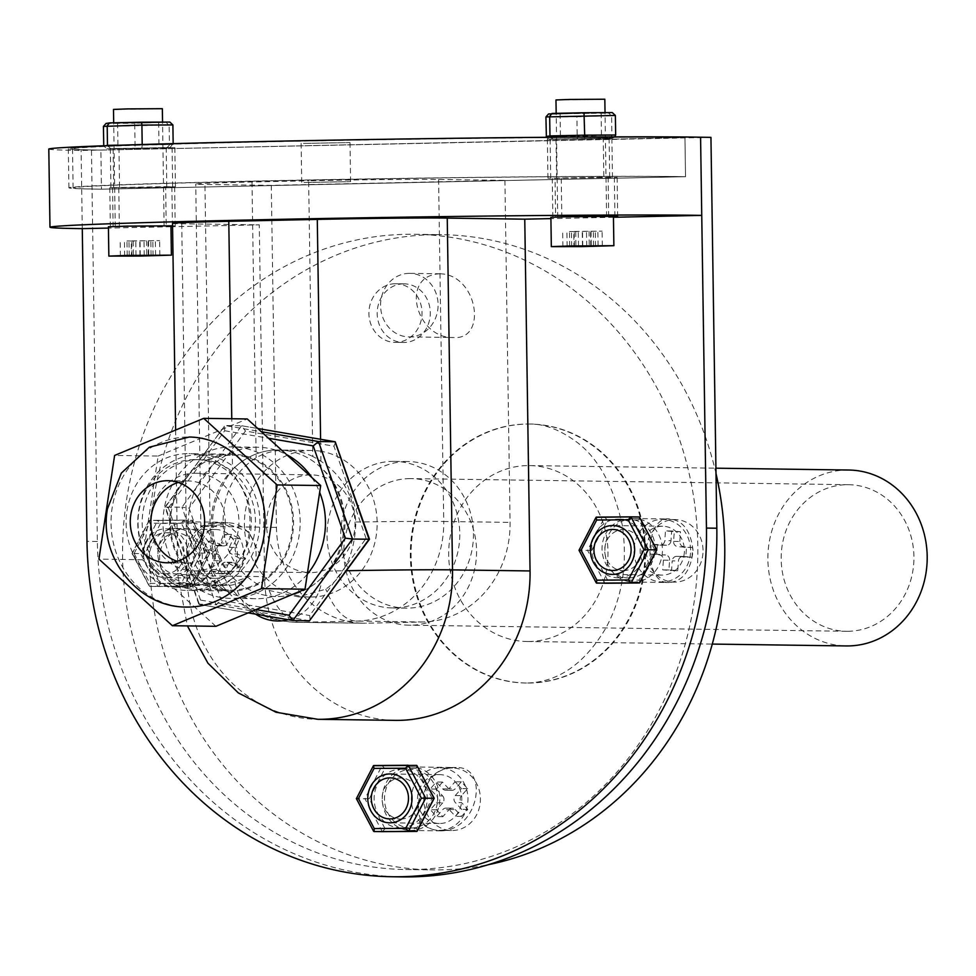 <?xml version="1.0" encoding="UTF-8"?>
<svg xmlns="http://www.w3.org/2000/svg" width="976" height="976" viewBox="0 0 976 976"><rect width="100%" height="100%" fill="white"/><g stroke="black" fill="none" stroke-linecap="round" stroke-linejoin="round"><path stroke-width="0.73" stroke-dasharray="4.88 3.66" d="M118.974 148.706L174.838 147.693L110.325 148.498L118.974 148.706L119.56 187.795L110.91 187.587L175.424 186.782L119.56 187.795M603.229 138.141L547.365 139.153L611.879 138.348L603.229 138.141L603.815 177.229L612.464 177.437L547.951 178.242L603.815 177.229M304.024 182.488L350.579 181.646L304.024 182.488M303.438 143.399L349.994 142.569L303.438 143.399M684.945 137.616A322.568 4.368 179.1 0 0 322.47 140.727A322.568 4.368 179.1 0 0 72.505 148.742A322.568 4.368 179.1 0 0 100.87 150.109L684.945 137.616L685.53 176.705L684.945 137.616A322.568 4.368 179.1 0 0 323.105 140.581A322.568 4.368 179.1 0 0 68.32 148.694A322.568 4.368 179.1 0 0 100.87 150.109L101.455 189.198L100.87 150.109L684.945 137.616M101.455 189.198A322.568 4.368 -0.9 0 1 73.102 187.831A322.568 4.368 -0.9 0 1 323.068 179.816A322.568 4.368 -0.9 0 1 685.53 176.705L101.455 189.198A322.568 4.368 -0.9 0 1 68.918 187.77A322.568 4.368 -0.9 0 1 323.69 179.669A322.568 4.368 -0.9 0 1 685.53 176.705L101.455 189.198M232.52 469.602A73.298 66.38 90.8 0 1 278.611 449.985A73.298 66.38 90.8 0 1 304.915 456.39A73.298 66.38 90.8 0 1 321.019 467.711C349.652 492.307 353.434 542.497 327.875 571.082L322.324 577.304A73.298 66.38 90.8 0 1 276.574 596.568A73.298 66.38 90.8 0 1 234.521 579.183L228.933 573.193C205.936 537.764 207.132 503.238 232.52 469.602L231.763 418.741M312.796 456.5A73.298 66.38 -89.2 0 0 286.493 450.095A73.298 66.38 -89.2 0 0 256.151 457.707C233.471 472.311 222.467 494.698 223.126 524.856C225.236 555.734 240.572 577.585 269.144 590.431L298.473 596.873L325.777 589.211C344.845 575.364 354.874 552.965 355.874 522.026C353.117 491.904 338.757 470.066 312.796 456.5L308.648 180.78A97.734 1.33 -0.9 0 1 438.59 179.462L504.921 180.377L271.291 185.379L204.96 184.452A97.734 1.33 -0.9 0 1 195.737 184.037A97.734 1.33 -0.9 0 1 252.003 181.987L308.648 180.78M172.52 223.345A97.734 1.33 179.1 0 0 181.743 223.772L259.274 224.846L172.569 226.7M170.971 226.737L108.434 228.079M613.453 217.27L550.915 218.612M170.959 226.225L110.361 226.749L170.849 225.81M172.557 225.834L175.216 225.956L172.557 226.164M613.44 216.757L552.843 217.282L613.331 216.343M395.268 720.373A146.607 132.76 90.8 0 1 264.557 576.633L259.274 224.846M401.124 827.855A29.317 26.547 90.8 0 1 400.282 827.855A29.317 26.547 90.8 0 1 374.137 798.161A29.317 26.547 90.8 0 1 401.087 769.222A29.317 26.547 90.8 0 1 427.232 798.441A29.317 26.547 90.8 0 1 401.124 827.855M618.674 577.755A29.317 26.547 90.8 0 1 617.832 577.768A29.317 26.547 90.8 0 1 591.688 548.073A29.317 26.547 90.8 0 1 618.638 519.122A29.317 26.547 90.8 0 1 644.782 548.341A29.317 26.547 90.8 0 1 618.674 577.755M176.217 587.223A29.317 26.547 90.8 0 1 175.363 587.223A29.317 26.547 90.8 0 1 149.23 557.54A29.317 26.547 90.8 0 1 176.18 528.589A29.317 26.547 90.8 0 1 202.325 557.808A29.317 26.547 90.8 0 1 176.217 587.223M403.308 283.845A29.317 26.547 -89.2 0 0 377.187 313.259A29.317 26.547 -89.2 0 0 403.344 342.478A29.317 26.547 -89.2 0 0 430.294 313.528A29.317 26.547 -89.2 0 0 404.149 283.845A29.317 26.547 -89.2 0 0 403.308 283.845M395.012 283.735A29.317 26.547 -89.2 0 0 368.904 313.15A29.317 26.547 -89.2 0 0 395.048 342.369A29.317 26.547 -89.2 0 0 422.01 313.418A29.317 26.547 -89.2 0 0 395.866 283.735A29.317 26.547 -89.2 0 0 395.012 283.735M392.303 461.367A73.298 66.38 90.8 0 1 394.414 461.355A73.298 66.38 90.8 0 1 459.769 535.58A73.298 66.38 90.8 0 1 392.376 607.95A73.298 66.38 90.8 0 1 327.021 534.909A73.298 66.38 90.8 0 1 392.303 461.367M405.979 461.563A73.298 66.38 -89.2 0 0 340.697 535.092A73.298 66.38 -89.2 0 0 406.065 608.146A73.298 66.38 -89.2 0 0 473.458 535.763A73.298 66.38 -89.2 0 0 408.102 461.55A73.298 66.38 -89.2 0 0 405.979 461.563M555.027 178.327L617.113 177.4L555.027 178.327L555.612 217.416M165.639 186.66L174.631 186.867L151.683 187.599L109.776 187.66L165.639 186.66L166.225 225.737M504.921 180.377L510.07 522.38A97.734 88.511 -89.2 0 1 423.047 621.993L366.403 623.2A97.734 88.511 -89.2 0 1 363.572 623.213L297.253 622.298A97.734 88.511 -89.2 0 0 300.071 622.285L366.403 623.2M271.291 185.379L276.44 527.382A97.734 88.511 -89.2 0 0 363.572 623.213M186.575 587.369A29.317 26.547 -89.2 0 0 212.695 557.955A29.317 26.547 -89.2 0 0 186.55 528.736A29.317 26.547 -89.2 0 0 159.588 557.686A29.317 26.547 -89.2 0 0 185.733 587.369A29.317 26.547 -89.2 0 0 186.575 587.369M629.044 577.902A29.317 26.547 -89.2 0 0 655.152 548.488A29.317 26.547 -89.2 0 0 629.008 519.269A29.317 26.547 -89.2 0 0 602.046 548.219A29.317 26.547 -89.2 0 0 628.19 577.902A29.317 26.547 -89.2 0 0 629.044 577.902M411.494 827.99A29.317 26.547 -89.2 0 0 437.602 798.575A29.317 26.547 -89.2 0 0 411.457 769.356A29.317 26.547 -89.2 0 0 384.495 798.307A29.317 26.547 -89.2 0 0 410.64 828.002A29.317 26.547 -89.2 0 0 411.494 827.99M710.943 137.36L81.106 150.463A342.076 4.636 -0.9 0 1 48.8 148.986M91.463 150.609L97.344 541.473A342.076 309.77 -89.2 0 0 402.332 876.887M189.991 583.99A62.549 56.645 -89.2 0 0 197.957 584.722A62.549 56.645 -89.2 0 0 255.468 522.965A62.549 56.645 -89.2 0 0 199.702 459.635A62.549 56.645 -89.2 0 0 142.386 516.987A62.549 56.645 -89.2 0 0 189.991 583.99M185.843 583.941A62.549 56.645 -89.2 0 0 193.809 584.673A62.549 56.645 -89.2 0 0 251.32 522.916A62.549 56.645 -89.2 0 0 195.554 459.574A62.549 56.645 -89.2 0 0 138.25 516.926A62.549 56.645 -89.2 0 0 185.843 583.941M189.295 588.821A67.442 61.073 90.8 0 1 137.982 516.572A67.442 61.073 90.8 0 1 199.763 454.755A67.442 61.073 90.8 0 1 259.884 523.026A67.442 61.073 90.8 0 1 197.884 589.614A67.442 61.073 90.8 0 1 189.295 588.821M222.052 589.272A67.442 61.073 -89.2 0 0 230.641 590.065A67.442 61.073 -89.2 0 0 292.641 523.49A67.442 61.073 -89.2 0 0 232.508 455.206A67.442 61.073 -89.2 0 0 170.727 517.036A67.442 61.073 -89.2 0 0 222.052 589.272M220.869 597.483A75.75 68.588 90.8 0 1 163.236 516.341A75.75 68.588 90.8 0 1 232.63 446.898A75.75 68.588 90.8 0 1 300.157 523.587A75.75 68.588 90.8 0 1 230.519 598.373A75.75 68.588 90.8 0 1 220.869 597.483M187.782 570.411A48.873 44.249 90.8 0 1 150.585 518.061A48.873 44.249 90.8 0 1 195.359 473.262A48.873 44.249 90.8 0 1 238.925 522.733A48.873 44.249 90.8 0 1 194.004 570.984A48.873 44.249 90.8 0 1 187.782 570.411M303.853 572.021A48.873 44.249 -89.2 0 0 310.075 572.595A48.873 44.249 -89.2 0 0 355.008 524.356A48.873 44.249 -89.2 0 0 311.442 474.873A48.873 44.249 -89.2 0 0 266.668 519.671A48.873 44.249 -89.2 0 0 303.853 572.021M321.116 451.302A73.298 66.38 -89.2 0 0 311.771 450.448A73.298 66.38 -89.2 0 0 244.378 522.819A73.298 66.38 -89.2 0 0 309.734 597.031A73.298 66.38 -89.2 0 0 376.895 529.834A73.298 66.38 -89.2 0 0 321.116 451.302M287.944 450.839A73.298 66.38 -89.2 0 0 278.611 449.985A73.298 66.38 -89.2 0 0 211.219 522.355A73.298 66.38 -89.2 0 0 276.574 596.568A73.298 66.38 -89.2 0 0 343.723 529.37A73.298 66.38 -89.2 0 0 287.944 450.839M307.281 574.193A75.75 68.588 90.8 0 1 255.81 598.727A75.75 68.588 90.8 0 1 246.159 597.837A75.75 68.588 90.8 0 1 188.527 516.694A75.75 68.588 90.8 0 1 257.92 447.252A75.75 68.588 90.8 0 1 286.615 454.645M311.832 477.508A75.75 68.588 90.8 0 1 319.664 492.319M310.1 620.443L309.734 615.527L366.085 538.447L369.477 539.216M309.49 620.76L215.952 604.73L221.235 600.362L309.734 615.527M256.066 609.597L200.507 600.069L198.811 604.12L215.952 604.73L181.975 507.215L189.1 508.106L221.235 600.362M335.646 442.14L333.951 446.191L245.452 431.026L189.1 508.106M200.507 600.069L168.372 507.825L164.981 507.044L181.975 507.215L241.548 425.743L245.452 431.026M198.811 604.12L164.981 507.044L224.956 425.512L165.395 506.983L199.372 604.498L248.209 612.867L199.238 604.486M168.372 507.825L224.724 430.745L224.358 425.817M241.682 425.756L257.786 428.513L241.548 425.743L224.956 425.512L261.348 431.746M249.161 533.116A68.418 61.952 90.8 0 1 187.099 590.443A68.418 61.952 90.8 0 1 126.099 521.172A68.418 61.952 90.8 0 1 189.002 453.62A68.418 61.952 90.8 0 1 249.161 533.116M292.69 533.726A68.418 61.952 -89.2 0 0 232.532 454.23A68.418 61.952 -89.2 0 0 169.629 521.782A68.418 61.952 -89.2 0 0 230.629 591.041A68.418 61.952 -89.2 0 0 292.69 533.726M178.279 482.449A41.053 37.173 90.8 0 1 188.624 480.985A41.053 37.173 90.8 0 1 224.712 528.687A41.053 37.173 90.8 0 1 187.477 563.079A41.053 37.173 90.8 0 1 177.193 561.322M186.867 607.06A85.034 77.006 90.8 0 1 112.094 508.252A85.034 77.006 90.8 0 1 189.234 437.016M215.903 626.311L142.472 559.736L158.136 456.06L114.607 455.45M142.472 559.736L98.942 559.126M158.136 456.06L247.245 418.96M160.723 583.587L192.174 583.355L207.79 553.16L209.864 553.136L192.467 586.259L157.953 586.515L140.581 553.624L157.722 520.489L192.248 520.245L209.62 553.124L197.018 553.014L181.39 583.209L149.938 583.441L134.115 553.477L132.041 553.502L144.887 553.624L160.723 583.587L157.953 586.515L149.657 586.393L149.938 583.441M192.174 583.355L192.479 586.259L184.183 586.149L181.39 583.209M207.79 553.16L191.967 523.197L192.589 520.464L183.952 520.123L181.182 523.051L197.018 553.014M191.967 523.197L160.515 523.429L157.722 520.489L149.426 520.379L149.731 523.282L181.182 523.051M176.412 573.912A20.52 18.581 -89.2 0 0 194.932 553.453A20.52 18.581 -89.2 0 0 176.632 532.872A20.52 18.581 -89.2 0 0 157.758 553.136A20.52 18.581 -89.2 0 0 176.058 573.912A20.52 18.581 -89.2 0 0 176.412 573.912M165.639 573.766A20.52 18.581 90.8 0 1 165.273 573.766A20.52 18.581 90.8 0 1 146.973 552.989A20.52 18.581 90.8 0 1 165.847 532.725A20.52 18.581 90.8 0 1 184.147 553.307A20.52 18.581 90.8 0 1 165.639 573.766M676.966 556.369L683.188 556.454A4.892 4.429 -89.2 0 0 678.43 560.956L672.208 560.871L671.525 570.618L662.692 569.874L663.387 560.139A4.892 4.429 -89.2 0 0 659.325 554.893L650.504 554.161L651.187 544.413L660.02 545.145A4.892 4.429 -89.2 0 0 664.778 540.643L665.461 530.895L674.294 531.639L673.599 541.375A4.892 4.429 -89.2 0 0 677.661 546.621L686.482 547.353L685.799 557.101L676.966 556.369A4.892 4.429 -89.2 0 0 672.208 560.871M663.387 560.139L669.609 560.224L668.914 569.96L677.734 570.704L678.43 560.956M677.734 570.704L671.525 570.618M702.952 553.197A31.281 28.316 90.8 0 1 674.282 582.111A31.281 28.316 90.8 0 1 646.393 550.452A31.281 28.316 90.8 0 1 675.148 519.574A31.281 28.316 90.8 0 1 702.952 553.197M683.188 556.454L692.008 557.186L692.704 547.451L677.661 546.621M673.599 541.375L679.821 541.46A4.892 4.429 -89.2 0 0 683.883 546.706M679.821 541.46L680.504 531.725L671.683 530.981L670.988 540.728L664.778 540.643M660.02 545.145L666.23 545.23A4.892 4.429 -89.2 0 0 670.988 540.728M666.23 545.23L657.409 544.498L656.714 554.246L665.547 554.978L659.325 554.893M669.609 560.224A4.892 4.429 -89.2 0 0 665.547 554.978M656.714 554.246L650.504 554.161M671.683 530.981L665.461 530.895M680.504 531.725L674.294 531.639M692.704 547.451L686.482 547.353M692.008 557.186L685.799 557.101M668.914 569.96L662.692 569.874M657.409 544.498L651.187 544.413M684.335 552.514A24.437 22.131 90.8 0 1 661.935 575.096A24.437 22.131 90.8 0 1 640.146 550.366A24.437 22.131 90.8 0 1 662.619 526.235A24.437 22.131 90.8 0 1 684.335 552.514M690.508 553.026A31.281 28.316 90.8 0 1 661.838 581.94A31.281 28.316 90.8 0 1 633.961 550.281A31.281 28.316 90.8 0 1 662.704 519.403A31.281 28.316 90.8 0 1 690.508 553.026M432.136 798.307L416.301 768.344L384.849 768.576L369.233 798.758L385.069 828.722L416.52 828.502L432.136 798.307L433.954 798.283M416.52 828.502L417.24 830.576M416.301 768.344L417.02 766.209M384.849 768.576L382.067 765.635L416.581 765.379M369.233 798.758L364.926 798.771L382.067 765.635L373.771 765.513L356.63 798.649L364.926 798.771L382.299 831.65M385.069 828.722L382.324 831.65M400.758 819.059A20.52 18.581 -89.2 0 0 419.277 798.6A20.52 18.581 -89.2 0 0 400.965 778.006A20.52 18.581 -89.2 0 0 382.104 798.27A20.52 18.581 -89.2 0 0 400.404 819.059A20.52 18.581 -89.2 0 0 400.758 819.059M442.653 788.84L448.875 788.925A4.892 4.429 -89.2 0 0 455.133 788.84L448.911 788.754L455.109 781.764L461.428 788.584L455.231 795.574A4.892 4.429 -89.2 0 0 455.292 802.492L461.611 809.311L455.414 816.314L449.094 809.482A4.892 4.429 -89.2 0 0 442.836 809.568L436.638 816.57L430.318 809.738L436.516 802.748A4.892 4.429 -89.2 0 0 436.455 795.83L430.135 789.011L436.333 782.02L442.653 788.84A4.892 4.429 -89.2 0 0 448.911 788.754M455.231 795.574L461.453 795.66L467.65 788.669L461.331 781.849L455.133 788.84M461.331 781.849L455.109 781.764M431.868 777.408A31.281 28.316 90.8 0 1 452.522 767.978A31.281 28.316 90.8 0 1 480.412 799.637A31.281 28.316 90.8 0 1 451.656 830.527A31.281 28.316 90.8 0 1 425.89 811.215A31.281 28.316 90.8 0 1 431.868 777.408M448.875 788.925L442.555 782.105L436.357 789.096L442.677 795.928L436.455 795.83M436.516 802.748L442.738 802.833A4.892 4.429 -89.2 0 0 442.677 795.928M442.738 802.833L436.54 809.824L442.86 816.656L449.058 809.653L442.836 809.568M449.094 809.482L455.304 809.568A4.892 4.429 -89.2 0 0 449.058 809.653M455.304 809.568L461.624 816.4L467.821 809.397L461.502 802.577L455.292 802.492M461.453 795.66A4.892 4.429 -89.2 0 0 461.502 802.577M467.821 809.397L461.611 809.311M442.86 816.656L436.638 816.57M436.54 809.824L430.318 809.738M436.357 789.096L430.135 789.011M442.555 782.105L436.333 782.02M467.65 788.669L461.428 788.584M461.624 816.4L455.414 816.314M423.852 782.02A24.437 22.131 90.8 0 1 439.993 774.639A24.437 22.131 90.8 0 1 461.782 799.381A24.437 22.131 90.8 0 1 439.31 823.512A24.437 22.131 90.8 0 1 419.192 808.421A24.437 22.131 90.8 0 1 423.852 782.02M419.436 777.238A31.281 28.316 90.8 0 1 440.091 767.807A31.281 28.316 90.8 0 1 467.968 799.466A31.281 28.316 90.8 0 1 439.224 830.344A31.281 28.316 90.8 0 1 413.458 811.044A31.281 28.316 90.8 0 1 419.436 777.238M654.762 549.903L638.926 519.94L607.475 520.171L591.859 550.354L607.682 580.317L639.134 580.086L654.762 549.903L656.567 549.878M639.134 580.086L639.866 582.16M638.926 519.94L639.646 517.805M607.475 520.171L604.693 517.231L639.207 516.975M591.859 550.354L587.54 550.366L604.693 517.231L596.397 517.109L579.256 550.244L587.54 550.366L604.913 583.245L607.682 580.317M623.383 570.655A20.52 18.581 -89.2 0 0 641.891 550.196A20.52 18.581 -89.2 0 0 623.591 529.602A20.52 18.581 -89.2 0 0 604.717 549.866A20.52 18.581 -89.2 0 0 623.017 570.655A20.52 18.581 -89.2 0 0 623.383 570.655M215.525 545.352L221.735 545.438A4.892 4.429 -89.2 0 0 227.664 543.181L221.442 543.095L225.334 534.299L233.276 538.569L229.397 547.365A4.892 4.429 -89.2 0 0 231.422 553.892L239.376 558.162L235.484 566.958L227.53 562.688A4.892 4.429 -89.2 0 0 221.613 564.945L217.721 573.742L209.779 569.472L213.659 560.675A4.892 4.429 -89.2 0 0 211.633 554.148L203.679 549.878L207.571 541.082L215.525 545.352A4.892 4.429 -89.2 0 0 221.442 543.095M229.397 547.365L235.606 547.451L239.498 538.667L231.556 534.397L227.664 543.181M231.556 534.397L225.334 534.299M202.3 540.436A31.281 28.316 90.8 0 1 228.177 522.831A31.281 28.316 90.8 0 1 256.066 554.502A31.281 28.316 90.8 0 1 227.31 585.38A31.281 28.316 90.8 0 1 202.3 540.436M221.735 545.438L213.793 541.168L209.901 549.964L217.855 554.234L211.633 554.148M213.659 560.675L219.881 560.761A4.892 4.429 -89.2 0 0 217.855 554.234M219.881 560.761L215.989 569.557L223.943 573.827L227.835 565.031L221.613 564.945M227.53 562.688L233.752 562.774A4.892 4.429 -89.2 0 0 227.835 565.031M233.752 562.774L241.706 567.044L245.586 558.26L237.644 553.978L231.422 553.892M235.606 547.451A4.892 4.429 -89.2 0 0 237.644 553.978M245.586 558.26L239.376 558.162M223.943 573.827L217.721 573.742M215.989 569.557L209.779 569.472M209.901 549.964L203.679 549.878M213.793 541.168L207.571 541.082M239.498 538.667L233.276 538.569M241.706 567.044L235.484 566.958M145.692 542.571A24.437 22.131 90.8 0 1 165.908 528.809A24.437 22.131 90.8 0 1 187.685 553.551A24.437 22.131 90.8 0 1 165.225 577.67A24.437 22.131 90.8 0 1 145.692 542.571M195.432 543.254A24.437 22.131 90.8 0 1 215.647 529.504A24.437 22.131 90.8 0 1 237.436 554.246A24.437 22.131 90.8 0 1 214.964 578.365A24.437 22.131 90.8 0 1 195.432 543.254M189.869 540.265A31.281 28.316 90.8 0 1 215.745 522.66A31.281 28.316 90.8 0 1 243.634 554.331A31.281 28.316 90.8 0 1 214.879 585.21A31.281 28.316 90.8 0 1 189.869 540.265M106.872 148.803L170.141 147.474L106.823 148.803L103.749 145.936L173.179 144.472L117.706 145.156M166.725 147.986L135.091 148.657L134.712 123.257L169.751 122.061M110.276 148.291L107.482 145.497M141.91 147.62L142.191 144.399M170.141 147.474L173.167 143.533M166.774 147.986L169.434 145.046L169.141 125.501L166.347 122.586M103.737 145.631L106.36 145.546M146.973 148.267L117.986 148.45L146.973 148.267M106.067 123.44L134.712 123.257M146.595 122.854L117.596 123.037L146.595 122.854M131.248 241.011L159.625 240.621L126.99 240.95L131.248 241.011L131.467 255.517M120.402 255.98L120.182 241.316M144.228 255.456L144.021 241.17M159.844 255.273L159.625 240.621M155.587 255.212L155.367 240.56M136.006 255.419L135.786 240.767M127.209 255.614L126.99 240.95M124.66 255.883L124.44 241.377M153.037 255.639L152.817 240.987M113.484 109.422L162.345 108.69M129.039 226.176L164.114 225.944L129.039 226.176M108.409 226.786L170.959 225.834M549.354 139.348L612.623 138.006L549.305 139.348L546.389 137.372M577.585 139.19L577.206 136.311L615.661 135.005M552.758 138.824L550.342 137.335M584.392 138.153L584.624 137.104M612.623 138.006L614.917 136.969M609.207 138.519L611.915 135.579L611.623 116.034L608.829 113.118L612.233 112.594M615.368 115.461L576.914 116.766L577.206 136.311L546.231 136.481M589.455 138.799L560.468 138.982L589.455 138.799M548.549 113.972L608.829 113.118M545.926 116.937L576.914 116.766L577.194 113.789M589.077 113.399L560.078 113.582L589.077 113.399M573.729 231.544L602.107 231.153L569.472 231.483L573.729 231.544L573.949 246.05M562.884 246.513L562.664 231.861M586.71 245.989L586.503 231.715M602.326 245.806L602.107 231.153M598.068 245.757L597.849 231.092M578.487 245.952L578.268 231.3M569.691 246.147L569.472 231.483M567.141 246.416L566.922 231.91M595.519 246.172L595.299 231.519M555.966 99.955L604.827 99.223M571.521 216.709L606.596 216.477L571.521 216.709M550.891 217.319L613.428 216.379M848.766 470.029A87.962 79.654 -89.2 0 0 767.892 556.881A87.962 79.654 -89.2 0 0 846.326 645.941M528.638 641.5A87.962 79.654 -89.2 0 0 607.987 553.807A87.962 79.654 -89.2 0 0 529.553 465.589A87.962 79.654 -89.2 0 0 448.692 552.44A87.962 79.654 -89.2 0 0 527.113 641.5A87.962 79.654 -89.2 0 0 528.638 641.5M847.802 631.277A73.298 66.38 -89.2 0 0 913.926 558.199A73.298 66.38 -89.2 0 0 848.559 484.694A73.298 66.38 -89.2 0 0 847.29 484.682A73.298 66.38 -89.2 0 0 781.166 557.76A73.298 66.38 -89.2 0 0 846.521 631.277A73.298 66.38 -89.2 0 0 847.802 631.277M528.785 683.041A129.503 117.266 -89.2 0 0 645.612 553.929A129.503 117.266 -89.2 0 0 530.139 424.06A129.503 117.266 -89.2 0 0 411.079 551.916A129.503 117.266 -89.2 0 0 526.54 683.029A129.503 117.266 -89.2 0 0 528.785 683.041M411.299 869.531A317.639 287.652 90.8 0 1 405.772 869.518A317.639 287.652 90.8 0 1 122.573 547.914A317.639 287.652 90.8 0 1 414.605 234.289A317.639 287.652 90.8 0 1 697.84 552.855A317.639 287.652 90.8 0 1 411.299 869.531M409.932 478.606A73.298 66.38 -89.2 0 0 343.808 551.684A73.298 66.38 -89.2 0 0 409.164 625.201A73.298 66.38 -89.2 0 0 476.556 552.831A73.298 66.38 -89.2 0 0 411.201 478.606A73.298 66.38 -89.2 0 0 409.932 478.606M186.599 521.77A31.769 28.768 -89.2 0 0 157.941 553.746A31.769 28.768 -89.2 0 0 186.27 585.295A31.769 28.768 -89.2 0 0 215.464 553.941A31.769 28.768 -89.2 0 0 187.148 521.782A31.769 28.768 -89.2 0 0 186.599 521.77M410.933 766.916A31.769 28.768 -89.2 0 0 382.287 798.588A31.769 28.768 -89.2 0 0 410.603 830.442A31.769 28.768 -89.2 0 0 411.164 830.442A31.769 28.768 -89.2 0 0 439.81 798.771A31.769 28.768 -89.2 0 0 411.494 766.916A31.769 28.768 -89.2 0 0 410.933 766.916M409.212 273.365A31.769 28.768 -89.2 0 0 380.567 305.037A31.769 28.768 -89.2 0 0 408.883 336.891A31.769 28.768 -89.2 0 0 438.09 305.537A31.769 28.768 -89.2 0 0 409.774 273.365A31.769 28.768 -89.2 0 0 409.212 273.365M633.558 518.512A31.769 28.768 -89.2 0 0 604.9 550.183A31.769 28.768 -89.2 0 0 633.229 582.038A31.769 28.768 -89.2 0 0 662.436 550.061A31.769 28.768 -89.2 0 0 634.107 518.512A31.769 28.768 -89.2 0 0 633.558 518.512M693.07 550.488C690.776 530.822 682.993 520.33 669.743 519.012C644.245 514.852 642.672 584.795 669.121 582.538C682.871 581.281 690.849 570.594 693.07 550.488M439.847 273.792C399.355 275.488 415.91 338.806 453.511 337.513C487.524 340.319 477.996 275.049 440.396 273.792L439.847 273.792M441.786 830.869C479.338 829.124 489.366 766.184 456.109 767.539L455.56 767.539C418.631 765.379 400.782 829.612 441.237 830.869L441.786 830.869M188.575 554.173C190.942 573.839 202.044 584.38 221.894 585.795L247.257 577.499L260.08 555.063L248.929 531.896L223.04 522.27C202.313 523.429 190.82 534.067 188.575 554.173M715.994 473.494A317.639 287.652 -89.2 0 0 441.542 234.667A317.639 287.652 -89.2 0 0 149.511 548.28A317.639 287.652 -89.2 0 0 432.722 869.897A317.639 287.652 -89.2 0 0 438.248 869.909A317.639 287.652 -89.2 0 0 488.366 864.675M172.069 147.571L172.654 186.66M113.094 148.62L113.68 187.709M166.188 147.486L166.774 186.575M550.135 139.275L550.72 178.364M609.109 138.226L609.695 177.315M556.015 139.361L556.601 178.449M327.875 571.082A97.734 1.33 -0.9 0 1 346.443 570.728M320.592 439.285L321.019 467.711M322.324 577.304A48.873 44.249 90.8 0 1 288.225 619.736M255.614 614.148A48.873 44.249 90.8 0 1 234.521 579.183M423.047 621.993L356.716 621.078A97.734 41.443 -91.2 0 1 325.777 589.211M269.144 590.431A97.734 41.443 88.8 0 0 300.071 622.285L356.716 621.078A97.734 88.511 -89.2 0 0 443.738 521.465A97.734 1.33 179.1 0 0 355.874 522.026M438.59 179.462L443.738 521.465L510.07 522.38M252.003 181.987L256.151 457.707M614.929 216.367L614.343 177.278M608.707 216.282L608.121 177.193M561.834 217.502L561.249 178.413M172.447 225.834L171.861 186.745M119.353 226.969L118.767 187.88M113.131 226.883L112.545 187.795M223.126 524.856A97.734 1.33 179.1 0 0 200.885 526.04A97.734 1.33 179.1 0 0 210.108 526.467L204.96 184.452M276.44 527.382L210.108 526.467A97.734 88.511 -89.2 0 0 297.253 622.298A97.734 97.734 0 0 1 200.885 526.04L195.737 184.037M228.933 573.193A97.734 1.33 179.1 0 0 177.815 575.132A97.734 1.33 179.1 0 0 187.038 575.547A146.607 132.76 -89.2 0 0 317.7 719.3M181.743 223.772L187.038 575.547L264.557 576.633M82.277 228.64L81.106 150.463M97.344 541.473L86.974 541.326M366.085 538.447L333.951 446.191M224.724 430.745L268.522 438.248M160.515 523.429L144.887 553.624M132.285 553.514L149.657 586.393L184.183 586.149L201.324 553.014L183.952 520.123L149.438 520.379L132.285 553.514M134.115 553.477L149.731 523.282M356.63 798.649L374.003 831.54M579.256 550.244L596.629 583.136M172.886 124.928L103.444 126.404M109.898 122.878L106.494 123.403M129.198 255.785L128.978 241.133M139.983 255.468L139.763 241.121M133.236 241.182L133.444 255.48M151.048 255.322L150.829 240.804M148.559 240.926L148.779 255.59M140.263 255.48L140.044 240.816M146.571 240.755L146.79 255.407M552.379 113.423L548.976 113.936M571.68 246.318L571.46 231.666M582.465 246.013L582.245 231.654M575.718 231.727L575.925 246.013M593.53 245.854L593.31 231.336M591.041 231.458L591.261 246.123M582.745 246.013L582.526 231.349M589.053 231.288L589.272 245.94M528.077 683.029A129.503 117.266 -89.2 0 0 644.892 553.929A129.503 117.266 -89.2 0 0 529.419 424.048A129.503 117.266 -89.2 0 0 527.174 424.048A129.503 117.266 -89.2 0 0 410.347 553.148A129.503 117.266 -89.2 0 0 525.82 683.029A129.503 117.266 -89.2 0 0 528.077 683.029M174.838 147.693L175.424 186.782M110.325 148.498L110.91 187.587M547.365 139.153L547.951 178.242M611.879 138.348L612.464 177.437M301.133 143.301L301.718 182.39M349.994 142.569L350.579 181.646M73.102 187.831L72.505 148.742M309.734 597.031L298.473 596.873M311.771 450.448L286.493 450.095M404.149 283.845L395.866 283.735M403.344 342.478L395.048 342.369M408.102 461.55L394.414 461.355M406.065 608.146L392.376 607.95M68.32 148.694L68.918 187.77M617.698 216.489L617.113 177.4M175.216 225.956L174.631 186.867M175.631 430.05L177.815 575.132L187.404 625.921M110.361 226.749L109.776 187.66M552.843 217.282L552.257 178.205M175.363 587.223L185.733 587.369M176.18 528.589L186.55 528.736M617.832 577.768L628.19 577.902M618.638 519.122L629.008 519.269M400.282 827.855L410.64 828.002M401.087 769.222L411.457 769.356M193.809 584.673L197.957 584.722M195.554 459.574L199.702 459.635M197.884 589.614L230.641 590.065M199.763 454.755L232.508 455.206M194.004 570.984L310.075 572.595M195.359 473.262L311.442 474.873M257.92 447.252L232.63 446.898M255.81 598.727L230.519 598.373M232.532 454.23L189.002 453.62M230.629 591.041L187.099 590.443M188.624 480.985L167.994 480.704M187.477 563.079L166.859 562.786M192.833 586.051L209.864 553.136L192.589 520.464M157.966 586.515L192.479 586.259M149.072 520.586L132.041 553.502L149.304 586.173M183.939 520.123L149.426 520.379M165.273 573.766L176.058 573.912M165.847 532.725L176.632 532.872M682.907 556.442L676.697 556.357M666.51 545.242L660.288 545.157M662.619 526.235L612.867 525.552M661.935 575.096L612.184 574.413M675.148 519.574L662.704 519.403M674.282 582.111L661.838 581.94M389.619 818.913L400.404 819.059M390.193 777.86L400.965 778.006M451.9 790.316L445.678 790.231M452.278 808.189L446.056 808.091M439.993 774.639L390.241 773.956M439.31 823.512L389.57 822.817M452.522 767.978L440.091 767.807M451.656 830.527L439.224 830.344M612.245 570.496L623.017 570.655M612.818 529.456L623.591 529.602M223.614 545.938L217.404 545.84M231.873 562.286L225.651 562.2M215.647 529.504L165.908 528.809M214.964 578.365L165.225 577.67M228.177 522.831L215.745 522.66M227.31 585.38L214.879 585.21M135.091 148.657L106.823 148.803M170.556 147.437L167.103 147.962M117.596 123.037L117.986 148.45M158.649 122.427L159.027 147.827M131.955 255.505L131.736 241.023M148.291 255.37L148.071 240.901M164.114 225.944L162.553 122.098M115.253 226.676L113.692 122.805M609.256 138.519L549.305 139.348M613.038 137.97L609.585 138.494M560.078 113.582L560.468 138.982M601.131 112.96L601.509 138.36M574.437 246.037L574.217 231.568M590.773 245.915L590.553 231.446M606.596 216.477L605.035 112.63M557.735 217.209L556.174 113.338M527.113 641.5L712.285 644.075M529.553 465.589L715.92 468.187M848.559 484.694L411.201 478.606M846.521 631.277L409.164 625.201M633.229 582.038L669.121 582.538M634.107 518.512L669.743 519.012M408.883 336.891L453.511 337.513M409.774 273.365L440.396 273.792M410.603 830.442L441.237 830.869M411.494 766.916L456.109 767.539M186.27 585.295L221.894 585.795M187.148 521.782L223.04 522.27M530.139 424.06L529.419 424.048C543.437 423.718 558.406 429.147 574.339 440.347C597.153 456.17 613.123 484.328 622.237 524.832C627.922 563.677 622.237 598.459 605.181 629.203C584.038 664.107 558.065 682.053 527.247 683.029L526.54 683.029M405.772 869.518L432.722 869.897M414.605 234.289L441.542 234.667"/><path stroke-width="1.46" d="M550.915 218.612L524.759 219.173L447.24 218.099A97.734 1.33 179.1 0 0 317.285 219.405L228.787 221.308A97.734 1.33 179.1 0 0 172.52 223.345L175.631 430.05M172.569 226.7L170.971 226.737M108.434 228.079L82.277 228.64A342.076 4.636 -0.9 0 1 49.971 227.152A342.076 4.636 -0.9 0 1 317.651 218.6A342.076 4.636 -0.9 0 1 701.756 215.391L613.453 217.27M170.849 225.81L172.557 225.834M172.557 226.164L170.959 226.225M613.331 216.343L617.698 216.489L613.44 216.757M524.759 219.173L530.053 570.948A146.607 132.76 90.8 0 1 395.268 720.373L317.749 719.3L276.037 712.236L238.327 692.911L207.961 663.216L187.404 625.921M49.971 227.152L48.8 148.986A342.076 4.636 -0.9 0 1 316.48 140.434A342.076 4.636 -0.9 0 1 700.573 137.213L706.453 528.077A342.076 309.77 90.8 0 1 391.962 876.741A342.076 309.77 90.8 0 1 86.974 541.326L82.277 228.64M391.962 876.741L402.332 876.887A342.076 309.77 -89.2 0 0 716.823 528.223L710.943 137.36L700.573 137.213M286.615 454.645A75.75 68.588 90.8 0 1 311.832 477.508M319.664 492.319A75.75 68.588 90.8 0 1 307.281 574.193M268.522 438.248L313.223 445.91L318.505 441.542L335.219 441.774L257.786 428.513L335.085 441.774L369.062 539.277L309.49 620.76L369.465 539.24L352.482 539.045L318.505 441.542L261.348 431.746M335.219 441.774L369.477 539.216M309.49 620.76L292.91 620.529L352.482 539.045L345.358 538.154L289.006 615.234L292.91 620.529M177.193 561.322A41.053 37.173 90.8 0 1 150.877 521.513A41.053 37.173 90.8 0 1 178.279 482.449M204.094 528.394A41.053 37.173 90.8 0 1 166.859 562.786A41.053 37.173 90.8 0 1 130.76 515.096A41.053 37.173 90.8 0 1 167.994 480.704A41.053 37.173 90.8 0 1 204.094 528.394M189.234 437.016A85.034 77.006 90.8 0 1 265.045 523.112A85.034 77.006 90.8 0 1 186.867 607.06C137.97 607.767 98.491 557.076 107.433 508.874L121.341 473.079L149.365 447.179L189.234 437.016M98.942 559.126L114.607 455.45L203.716 418.35L277.16 484.938L261.483 588.613L172.374 625.714L98.942 559.126M277.16 484.938L320.689 485.536L247.245 418.96L203.716 418.35M320.689 485.536L305.012 589.211L261.483 588.613M305.012 589.211L215.903 626.311L172.374 625.714M634.583 551.818A24.437 22.131 90.8 0 1 612.184 574.413A24.437 22.131 90.8 0 1 590.407 549.671A24.437 22.131 90.8 0 1 612.867 525.552A24.437 22.131 90.8 0 1 634.583 551.818M433.954 798.283L416.813 831.406L382.299 831.65L417.167 831.186L434.198 798.27L416.935 765.599L433.954 798.27L421.364 798.161L405.735 828.343L374.284 828.575L358.46 798.612L356.63 798.649M417.24 830.576L417.167 831.186M417.02 766.209L416.935 765.599M382.324 831.65L374.003 831.54L374.284 828.575M374.003 831.54L416.813 831.406M416.581 765.379L373.418 765.733L374.076 768.417L405.528 768.197L408.285 765.269L425.67 798.148L408.529 831.284L405.735 828.343M389.973 818.913A20.52 18.581 90.8 0 1 389.619 818.913A20.52 18.581 90.8 0 1 371.319 798.124A20.52 18.581 90.8 0 1 390.193 777.86A20.52 18.581 90.8 0 1 408.493 798.441A20.52 18.581 90.8 0 1 389.973 818.913M374.113 781.325A24.437 22.131 90.8 0 1 390.241 773.956A24.437 22.131 90.8 0 1 412.031 798.697A24.437 22.131 90.8 0 1 389.57 822.817A24.437 22.131 90.8 0 1 369.44 807.738A24.437 22.131 90.8 0 1 374.113 781.325M656.567 549.878L639.439 582.989L604.925 583.245L639.792 582.782L656.824 549.866L639.561 517.195L656.58 549.854L643.977 549.744L628.361 579.939L596.909 580.171L581.074 550.208L579.256 550.244M639.866 582.16L639.792 582.782M639.646 517.805L639.561 517.195M596.629 583.136L631.143 582.879L648.284 549.744L630.911 516.865L596.043 517.329L579.012 550.244L596.275 582.916L604.913 583.245M628.361 579.939L631.143 582.879L639.439 582.989M596.275 582.916L596.909 580.171M639.207 516.975L630.911 516.865L628.154 519.781L643.977 549.744M596.043 517.329L596.702 520.013L628.154 519.781M612.599 570.496A20.52 18.581 90.8 0 1 612.245 570.496A20.52 18.581 90.8 0 1 593.945 549.72A20.52 18.581 90.8 0 1 612.818 529.456A20.52 18.581 90.8 0 1 631.118 550.037A20.52 18.581 90.8 0 1 612.599 570.496M107.482 145.497L106.36 145.546M103.737 145.631L103.444 126.404L141.91 125.099L141.532 122.207L169.812 122.061L172.886 124.928L173.167 143.533M103.444 126.404L106.067 123.44L109.861 122.878L169.812 122.061M117.706 145.156L107.482 145.375L107.189 125.831L109.519 122.915M172.886 124.928L141.91 125.099L142.191 144.399M131.467 255.517L124.66 255.883M126.502 255.444L108.848 256.09L140.129 256.054L171.398 255.151L126.502 255.444M131.467 255.663L151.048 255.322M133.444 255.48L151.048 255.468M133.456 255.846L124.66 256.029M162.553 122.098L162.345 108.69L127.27 108.909L113.484 109.422L113.692 122.805M171.398 255.151L170.959 225.834L126.05 226.139L108.409 226.786L108.848 256.09M546.389 137.372L545.926 116.937L548.549 113.972L584.014 112.752L552.379 113.423M550.342 137.335L549.964 135.908L546.231 136.481M584.624 137.104L584.685 135.176L549.964 135.908L549.671 116.364L552.001 113.448M614.917 136.969L615.661 135.005L584.685 135.176L584.014 112.752L612.294 112.594L615.368 115.461L615.661 135.005M584.026 112.752L612.294 112.594M573.949 246.05L567.141 246.416M568.971 245.989L551.33 246.635L582.611 246.586L613.88 245.696L568.971 245.989M573.949 246.196L593.53 245.854M575.925 246.013L593.53 246.001M575.938 246.379L567.141 246.574M605.035 112.63L604.827 99.223L569.752 99.454L555.966 99.955L556.174 113.338M613.88 245.696L613.428 216.379L568.532 216.672L550.891 217.319L551.33 246.635M712.285 644.075L846.326 645.941A87.962 79.654 -89.2 0 0 847.851 645.941A87.962 79.654 -89.2 0 0 927.2 558.248A87.962 79.654 -89.2 0 0 848.766 470.029L715.92 468.187M488.366 864.675A317.639 287.652 -89.2 0 0 715.994 473.494M346.443 570.728A97.734 1.33 -0.9 0 1 452.522 569.874L447.24 218.099M317.285 219.405L320.592 439.285M288.225 619.736A48.873 44.249 90.8 0 1 255.614 614.148M231.763 418.741L228.787 221.308M530.053 570.948L452.522 569.874A146.607 132.76 -89.2 0 1 317.7 719.3M716.823 528.223L706.453 528.077M292.776 620.516L248.185 612.879L292.629 620.48M313.223 445.91L345.358 538.154M289.006 615.234L256.066 609.597M405.528 768.197L421.364 798.161M358.46 798.612L374.076 768.417M581.074 550.208L596.702 520.013M545.926 116.937L615.368 115.461M373.418 765.733L356.386 798.649L373.649 831.32M408.285 765.269L373.759 765.513M630.899 516.865L596.385 517.109M109.861 122.878L141.532 122.207"/></g></svg>
